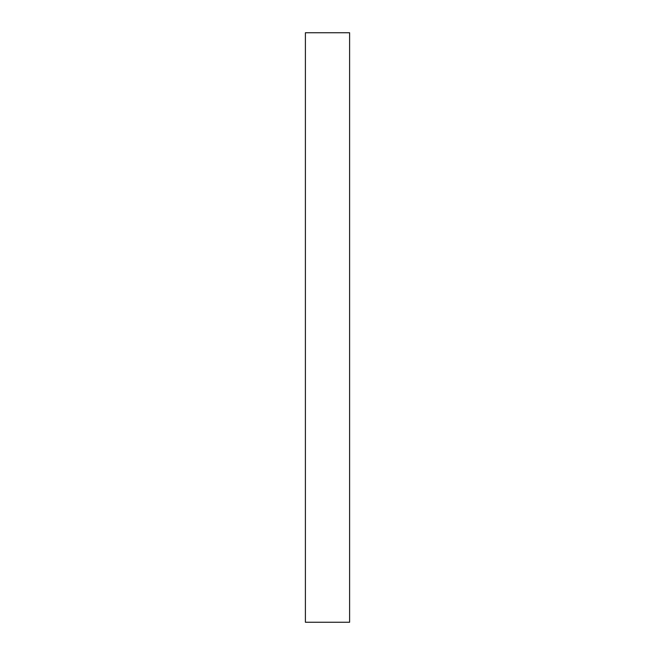 <?xml version="1.0" encoding="UTF-8"?>
<svg xmlns="http://www.w3.org/2000/svg" width="655" height="655" viewBox="0 0 655 655"><rect width="100%" height="100%" fill="white"/><g stroke="black" fill="none" stroke-linecap="round" stroke-linejoin="round"><path stroke-width="0.98" d="M349.606 32.75L349.606 622.25L305.394 622.25L305.394 32.75L349.606 32.75"/></g></svg>
